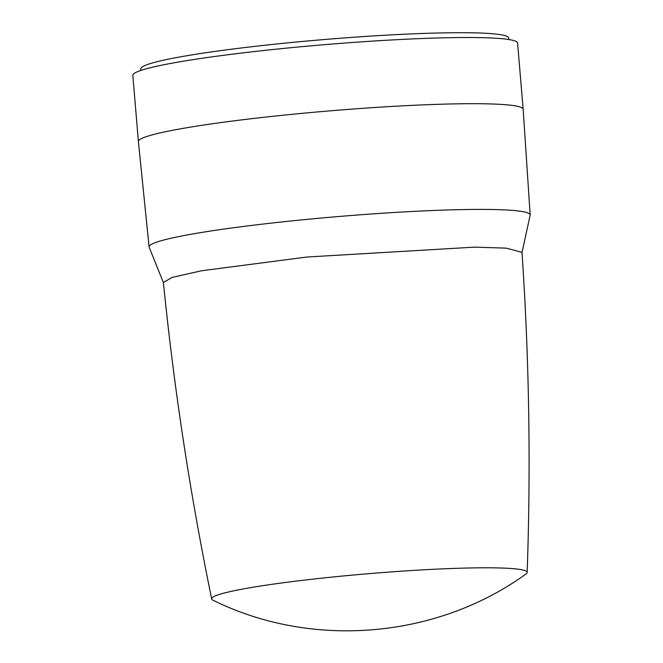 <?xml version="1.0" encoding="UTF-8"?>
<svg xmlns="http://www.w3.org/2000/svg" width="663" height="663" viewBox="0 0 663 663"><rect width="100%" height="100%" fill="white"/><g stroke="black" fill="none" stroke-linecap="round" stroke-linejoin="round"><path stroke-width="0.99" d="M140.896 70.435L140.771 68.927A184.612 13.931 -4.8 0 1 275.841 44.081A184.612 13.931 -4.8 0 1 483.31 33.15A184.612 13.931 -4.8 0 1 508.695 38.031L508.819 39.54M521.972 252.678L530.143 215.235A191.201 14.429 175.2 0 0 530.168 214.945L523.157 109.279A193.057 14.569 175.2 0 0 523.148 109.262A193.057 14.569 175.2 0 0 496.604 104.157A193.057 14.569 175.2 0 0 233.252 120.948A193.057 14.569 175.2 0 0 138.393 141.567A193.057 14.569 175.2 0 0 138.393 141.592L149.1 246.943A191.201 14.429 175.2 0 0 149.167 247.224L163.471 282.778M530.168 214.945A191.201 14.429 175.2 0 0 503.872 209.864A191.201 14.429 175.2 0 0 479.548 209.409A191.201 14.429 175.2 0 0 269.51 223.307A191.201 14.429 175.2 0 0 149.1 246.943M523.148 109.262L517.596 43.078A193.057 14.569 175.2 0 0 420.209 38.587A193.057 14.569 175.2 0 0 227.691 54.772A193.057 14.569 175.2 0 0 132.832 75.391L138.393 141.567M527.16 572.467C530.914 465.675 529.198 358.965 521.996 252.346L506.151 248.136L474.36 247.142L306.737 257.037L201.279 270.811L172.082 277.432L163.388 282.455C174.071 388.791 190.173 494.291 211.688 598.962A158.291 11.951 -4.8 0 1 310.798 579.371A158.291 11.951 -4.8 0 1 485.25 567.793A158.291 11.951 -4.8 0 1 527.16 572.467A158.291 11.951 -4.8 0 1 526.008 573.976C436.644 638.668 311.975 649.135 213.08 600.255A158.291 11.951 -4.8 0 1 211.688 598.962"/></g></svg>
